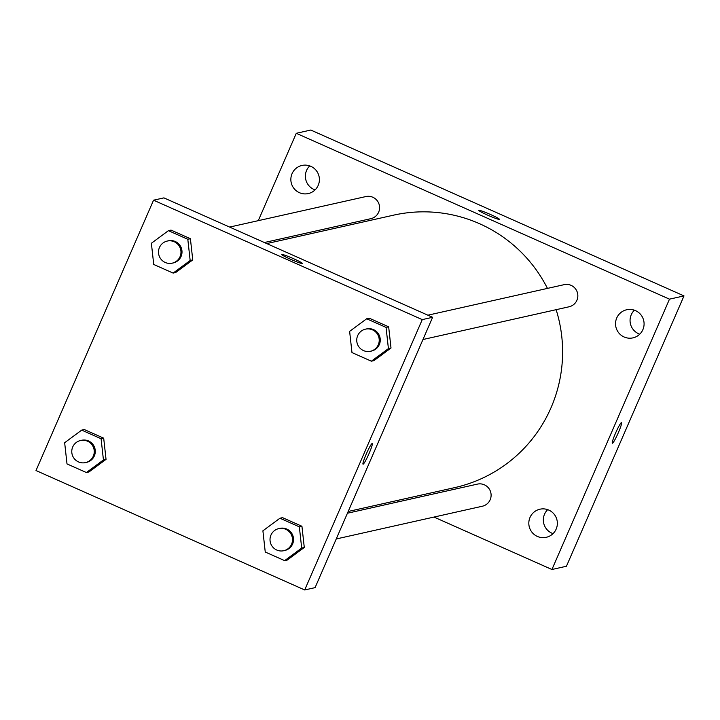 <?xml version="1.0" encoding="UTF-8"?>
<svg xmlns="http://www.w3.org/2000/svg" width="720" height="720" viewBox="0 0 720 720"><rect width="100%" height="100%" fill="white"/><g stroke="black" fill="none" stroke-linecap="round" stroke-linejoin="round"><path stroke-width="1.08" d="M547.668 509.661A14.391 14.265 -102.6 0 0 553.032 533.628M634.383 310.212A14.391 14.265 -102.6 0 0 639.756 334.179M309.699 165.915A14.391 14.265 -102.6 0 0 315.072 189.873M258.291 220.662L296.28 133.299L310.797 130.041L684 295.911L566.451 566.244L551.934 569.502L433.971 517.068M537.363 536.427A14.391 14.265 -102.6 0 0 557.01 520.155A14.391 14.265 -102.6 0 0 528.876 521.856A14.391 14.265 -102.6 0 0 537.363 536.427M624.087 336.978A14.391 14.265 -102.6 0 0 643.734 320.706A14.391 14.265 -102.6 0 0 615.6 322.407A14.391 14.265 -102.6 0 0 624.087 336.978M299.403 192.681A14.391 14.265 -102.6 0 0 319.05 176.4A14.391 14.265 -102.6 0 0 290.916 178.101A14.391 14.265 -102.6 0 0 299.403 192.681M399.222 501.624L396.864 500.58M296.28 133.299L669.483 299.16L684 295.911M478.836 210.276A11.295 0.864 23.5 0 0 478.746 210.33A11.295 0.864 23.5 0 0 488.754 215.631A11.295 0.864 23.5 0 0 499.455 219.339A11.295 0.864 23.5 0 0 489.987 214.281A11.295 0.864 23.5 0 0 478.836 210.276M669.483 299.16L551.934 569.502M615.501 433.251A11.295 1.179 -66 0 1 621.513 422.613A11.295 1.179 -66 0 1 618.003 433.413A11.295 1.179 -66 0 1 612.342 443.25A11.295 1.179 -66 0 1 615.501 433.251M621.513 422.613A11.295 1.179 -66 0 1 618.003 433.413A11.295 1.179 -66 0 1 612.342 443.25M422.964 339.516L569.07 306.783A11.331 11.241 -102.6 0 0 575.262 288.54A11.331 11.241 -102.6 0 0 564.111 284.67L427.878 315.189M264.384 242.523L370.818 218.682A11.331 11.241 -102.6 0 0 377.01 200.439A11.331 11.241 -102.6 0 0 365.868 196.56L229.635 227.079M336.24 538.965L482.346 506.232A11.331 11.241 -102.6 0 0 490.833 492.714A11.331 11.241 -102.6 0 0 477.387 484.119L347.427 513.225M348.192 511.479L454.626 487.638A139.617 138.438 -102.6 0 0 550.998 407.79A139.617 138.438 -102.6 0 0 556.128 309.681M547.461 288.396A139.617 138.438 -102.6 0 0 393.588 215.154L266.742 243.576M163.917 197.874L432.621 317.295L315.081 587.637L304.704 589.959L36 470.538L153.549 200.196L163.917 197.874M153.549 200.196L422.253 319.617L432.621 317.295M302.31 263.538A11.295 0.864 -156.5 0 1 291.159 259.533A11.295 0.864 -156.5 0 1 281.691 254.475A11.295 0.864 -156.5 0 1 292.392 258.183A11.295 0.864 -156.5 0 1 302.4 263.484A11.295 0.864 -156.5 0 1 302.31 263.538M84.294 429.543L103.689 438.165L106.038 459.369L88.992 471.951L106.038 459.369L103.689 438.165L84.294 429.543L81.702 430.119L101.088 438.741L103.437 459.945L86.4 472.536L67.005 463.914L64.656 442.71L81.702 430.119M369.261 318.204L388.656 326.817L391.005 348.021L373.959 360.612L391.005 348.021L388.656 326.817L369.261 318.204L366.669 318.78L386.064 327.402L388.413 348.606L371.367 361.188L351.972 352.575L349.623 331.371L366.669 318.78M422.253 319.617L304.704 589.959M171.018 230.094L190.404 238.716L192.753 259.92L175.716 272.502L192.753 259.92L190.404 238.716L171.018 230.094L168.426 230.67L187.812 239.292L190.161 260.496L173.124 273.087L153.729 264.465L151.38 243.261L168.426 230.67M282.537 517.653L301.932 526.266L304.281 547.47L287.235 560.061L304.281 547.47L301.932 526.266L282.537 517.653L279.945 518.229L299.34 526.851L301.689 548.055L284.643 560.637L265.248 552.024L262.899 530.82L279.945 518.229M366.201 454.176A11.295 1.179 -66 0 1 372.213 443.538A11.295 1.179 -66 0 1 368.703 454.338A11.295 1.179 -66 0 1 363.042 464.175A11.295 1.179 -66 0 1 366.201 454.176M372.213 443.538A11.295 1.179 -66 0 1 368.694 454.338A11.295 1.179 -66 0 1 363.042 464.175M281.691 254.475A11.295 0.864 -156.5 0 1 292.392 258.192A11.295 0.864 -156.5 0 1 302.4 263.484M283.734 550.728L284.769 550.494A11.331 11.241 -102.6 0 0 290.961 532.251A11.331 11.241 -102.6 0 0 279.819 528.372L278.784 528.606A11.331 11.241 -102.6 0 0 270.288 542.124A11.331 11.241 -102.6 0 0 291.555 544.248A11.331 11.241 -102.6 0 0 278.784 528.606M299.34 526.851L301.932 526.266M301.689 548.055L304.281 547.47M284.643 560.637L287.235 560.061M85.491 462.618L86.526 462.384A11.331 11.241 -102.6 0 0 92.718 444.15A11.331 11.241 -102.6 0 0 81.576 440.271L80.532 440.505A11.331 11.241 -102.6 0 0 72.045 454.014A11.331 11.241 -102.6 0 0 93.312 456.138A11.331 11.241 -102.6 0 0 80.532 440.505M101.088 438.741L103.689 438.165M103.437 459.945L106.038 459.369M86.4 472.536L88.992 471.951M370.458 351.279L371.493 351.045A11.331 11.241 -102.6 0 0 377.685 332.802A11.331 11.241 -102.6 0 0 366.543 328.923L365.499 329.157A11.331 11.241 -102.6 0 0 357.012 342.675A11.331 11.241 -102.6 0 0 378.279 344.799A11.331 11.241 -102.6 0 0 365.499 329.157M386.064 327.402L388.656 326.817M388.413 348.606L391.005 348.021M371.367 361.188L373.959 360.612M172.215 263.169L173.25 262.935A11.331 11.241 -102.6 0 0 179.442 244.701A11.331 11.241 -102.6 0 0 168.291 240.822L167.256 241.056A11.331 11.241 -102.6 0 0 158.769 254.565A11.331 11.241 -102.6 0 0 180.036 256.689A11.331 11.241 -102.6 0 0 167.256 241.056M187.812 239.292L190.404 238.716M190.161 260.496L192.753 259.92M173.124 273.087L175.716 272.502"/></g></svg>
